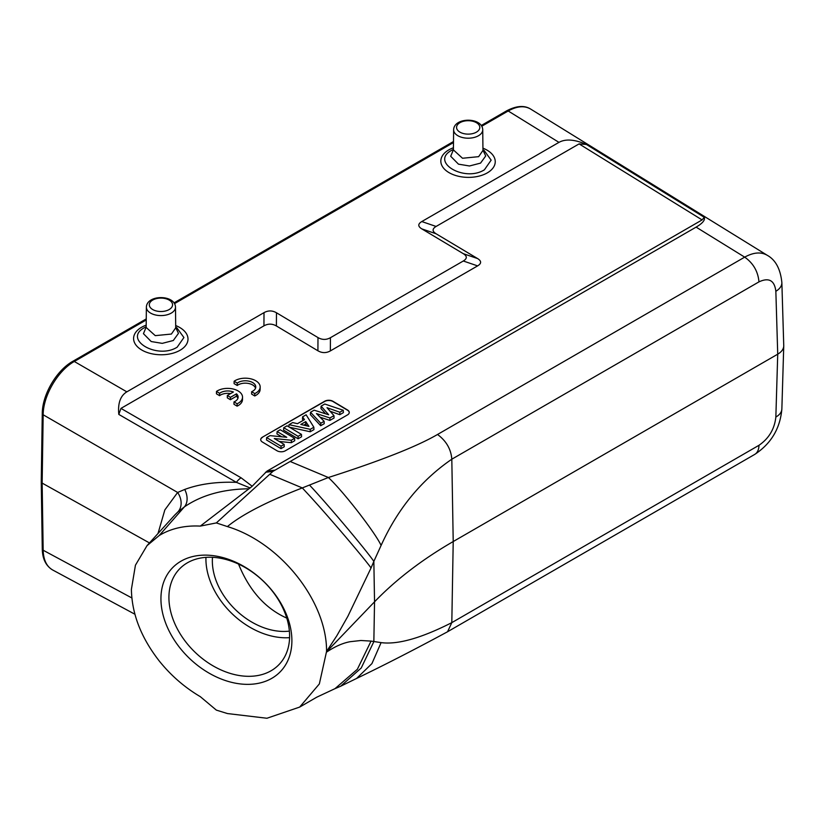 <?xml version="1.0" encoding="UTF-8"?>
<svg xmlns="http://www.w3.org/2000/svg" width="825" height="825" viewBox="0 0 825 825"><rect width="100%" height="100%" fill="white"/><g stroke="black" fill="none" stroke-linecap="round" stroke-linejoin="round"><path stroke-width="1.24" d="M234.125 381.243L237.27 383.12A10.271 6.033 -179.1 0 1 248.779 381.129A10.271 6.033 -179.1 0 1 255.771 386.977A10.271 6.033 -179.1 0 1 251.646 391.71L254.781 393.587A14.675 8.621 0.9 0 0 260.174 387.038A14.675 8.621 0.9 0 0 250.491 378.757A14.675 8.621 0.9 0 0 234.125 381.243L234.094 383.625L237.229 385.492A10.271 6.033 -179.1 0 1 247.768 383.336A10.271 6.033 -179.1 0 1 255.554 388.162M251.646 391.71L251.615 394.092L254.75 395.959A14.675 8.621 0.9 0 0 260.133 389.421L260.174 387.038M262.433 437.178L324.71 401.228A5.868 3.444 0.9 0 1 333.011 401.311L347.542 409.994A5.868 3.444 0.9 0 1 349.264 412.479A5.868 3.444 0.9 0 1 347.542 414.872L285.264 450.821A5.868 3.444 0.9 0 1 276.963 450.739L262.433 442.056A5.868 3.444 0.9 0 1 260.71 439.57A5.868 3.444 0.9 0 1 262.433 437.178L324.71 401.466A5.868 3.444 -179.1 0 1 333.011 401.548L347.542 410.231A5.868 3.444 -179.1 0 1 349.264 412.593M252.182 486.245L250.14 487.946L236.393 482.347A11.746 6.548 120 0 1 241.106 477.809L252.182 486.245L266.97 471.147L702.096 219.924L704.272 217.305C705.282 220.069 702.56 223.348 696.104 227.123L744.686 257.142C753.493 252.316 761.011 251.697 767.24 255.286C775.593 259.906 780.471 269.002 781.863 282.583L783.74 345.469M481.759 126.246L508.19 110.983A2.939 1.691 -120 0 0 506.684 110.818C516.368 105.744 524.339 105.146 530.568 109.024C524.391 105.466 516.935 106.126 508.19 110.983L558.958 142.364C565.599 138.703 574.747 139.404 586.4 144.458L579.088 143.901L436.095 226.452C432.114 228.855 432.114 231.289 436.095 233.774L477.613 258.576C481.604 261.051 481.604 263.495 477.613 265.887L330.361 350.903C326.215 353.203 322.059 353.162 317.914 350.78L276.396 325.968C272.24 323.586 268.094 323.544 263.938 325.844L120.955 408.396L118.81 414.418C117.717 403.27 120.398 395.742 126.844 391.844L74.302 361.484C57.874 370.611 43.137 395.825 43.168 414.779L177.633 492.463L164.835 509.933L157.998 533.538M227.329 395.474L230.443 397.33L236.507 393.834A10.271 6.033 -179.1 0 1 238.126 397.165A10.271 6.033 -179.1 0 1 234.001 401.899L237.136 403.776A14.675 8.621 0.9 0 0 242.529 397.227A14.675 8.621 0.9 0 0 232.846 388.946A14.675 8.621 0.9 0 0 216.48 391.432L219.615 393.308A10.271 6.033 -179.1 0 1 233.392 391.978L227.329 395.474L227.298 397.846L230.402 399.713L236.466 396.217A10.271 6.033 -179.1 0 1 237.899 398.341M216.48 391.432L216.449 393.814L219.584 395.68A10.271 6.033 -179.1 0 1 230.588 393.597M234.001 401.899L233.96 404.281L237.105 406.147A14.675 8.621 0.9 0 0 242.488 399.599L242.529 397.227M286.749 437.291L277.128 431.537L280.222 429.753L294.608 438.343L291.328 440.241L274.282 438.508L284.14 444.397L281.036 446.181L266.65 437.59L270.043 435.631L286.749 437.291M277.128 431.537L276.942 433.919L281.768 436.796M266.65 437.59L266.475 439.962L281.005 448.645L281.036 446.181M284.14 444.397L284.243 446.768L281.005 448.645M291.328 440.241L291.318 442.685L279.211 441.447M294.608 438.343L294.721 440.725L291.318 442.685M298.114 436.322L283.738 427.732L287.079 425.793L301.465 434.393L298.114 436.322L298.083 438.787L283.552 430.103L283.738 427.732M301.465 434.393L301.568 436.765L298.083 438.787M305.755 421.596L300.816 424.442L308.963 426.381L305.755 421.596L305.683 424.081L306.9 425.886M305.683 424.081L303.817 425.153M313.851 427.237L310.252 429.32L289.018 424.679L292.648 422.575L297.464 423.679L304.466 419.636L302.589 416.842L306.137 414.789L313.851 427.237L313.933 429.629L310.241 431.764L310.252 429.32M302.589 416.842L302.435 419.193L303.218 420.358M289.018 424.679L288.812 426.834M289.482 427.226L310.241 431.764M328.649 414.748L321.111 406.147L324.782 404.023L343.262 410.262L339.838 412.232L327.009 407.694L333.96 415.625L329.918 417.966L316.48 413.573L324.122 421.307L320.76 423.256L310.53 412.252L314.129 410.18L328.649 414.748M321.111 406.147L320.946 408.509L325.566 413.779M310.53 412.252L310.365 414.624L320.698 425.731L320.76 423.256M324.122 421.307L324.215 423.699L320.698 425.731M329.918 417.966L329.897 420.42L320.059 417.192M333.96 415.625L334.053 418.017L329.897 420.42M339.838 412.232L339.817 414.686L330.134 411.252M343.262 410.262L343.386 412.624L339.817 414.686M260.71 439.694A5.868 3.444 -179.1 0 1 262.433 437.415M168.919 597.465A68.991 49.273 -136.2 0 0 211.396 664.868A68.991 49.273 -136.2 0 0 279.025 664.558A68.991 49.273 -136.2 0 0 263.381 581.233A68.991 49.273 -136.2 0 0 179.489 568.992A68.991 49.273 -136.2 0 0 168.919 597.465M226.411 558.618A74.869 53.46 -136.2 0 0 160.937 598.785A74.869 53.46 -136.2 0 0 226.411 680.873A74.869 53.46 -136.2 0 0 291.895 640.695A74.869 53.46 -136.2 0 0 226.411 558.618M289.585 637.653A68.991 49.273 43.8 0 1 205.92 558.917A68.991 49.273 43.8 0 1 205.951 557.36M212.489 557.298A61.658 44.024 -136.2 0 0 212.345 560.979A61.658 44.024 -136.2 0 0 289.379 631.115M286.76 618.1C265.351 608.53 249.274 590.525 238.538 564.083M309.478 485.059L328.381 477.51L290.173 461.484L272.962 471.343L216.336 522.926L227.401 526.577C280.892 542.747 327.071 601.889 326.556 651.472L336.92 635.601L347.872 616.306L371.054 567.94C363.299 557.092 324.761 511.974 305.838 491.741L302.301 487.926L309.478 485.059C325.586 501.951 366.156 550.048 373.849 561.382L381.098 545.438C397.629 508.963 421.193 480.222 451.811 459.205C451.048 449.213 446.294 440.973 437.528 434.476C416.945 446.469 380.562 460.814 328.381 477.51C343.066 491.092 375.272 532.589 381.098 545.438M781.863 282.604A20.553 11.859 178.3 0 1 775.851 291.297C774.541 280.407 768.91 277.262 758.969 281.872C758.02 271.425 753.256 263.185 744.686 257.142L437.528 434.476M783.75 345.582L783.75 345.995C783.564 349.171 781.564 351.904 777.727 354.183L453.214 541.54L451.811 459.205L758.969 281.872M175.498 307.127A14.561 8.405 180 0 1 166.547 314.933A14.561 8.405 180 0 1 150.645 313.129A14.561 8.405 180 0 1 146.376 307.127C146.84 294.463 174.983 294.391 175.498 307.127L175.715 327.824L171.394 334.053L155.265 335.641L146.169 327.463M146.169 327.133L143.447 333.671L151.212 341.54L162.247 343.365L173.312 340.498L178.458 333.362L175.715 327.546M176.839 327.803L183.913 337.528L177.169 347.191C157.049 359.917 122.502 339.188 144.519 327.638L146.169 326.731M482.955 150.449L478.634 156.667L462.516 158.256L453.41 149.913L453.626 129.742C454.08 117.078 482.233 116.995 482.738 129.742A14.561 8.405 180 0 1 473.798 137.548A14.561 8.405 180 0 1 457.896 135.743A14.561 8.405 180 0 1 453.626 129.742M453.41 149.748L450.698 156.276L458.463 164.154L469.487 165.98L480.552 163.113L485.708 155.977L482.965 150.16M484.089 150.418L491.153 160.132L484.409 169.806C464.3 182.521 429.743 161.803 451.77 150.253L452.244 149.985M276.396 325.968L276.468 312.768C272.322 310.386 268.166 310.344 264.01 312.644L126.844 391.844M276.468 312.768L317.986 337.58C322.132 339.962 326.287 340.003 330.433 337.703L463.299 260.999C467.29 258.596 467.29 256.152 463.299 253.677L421.792 228.876C417.801 226.39 417.801 223.957 421.792 221.554L558.958 142.364M290.173 461.484L696.104 227.123M227.401 526.577C242.014 514.542 266.98 501.652 302.301 487.926L269.765 474.282M326.556 651.472L319.347 683.935L299.681 707.077L266.929 718.255L227.432 713.553L216.336 710.108L200.289 696.651C184.532 687.338 170.827 675.417 159.184 660.897C141.085 637.632 131.825 613.779 131.402 589.339L135.434 565.197L147.005 545.676L159.184 535.559A108.632 77.571 43.8 0 1 200.3 526.103L216.336 522.926M371.054 567.94L373.849 561.382L374.54 601.817L326.556 651.791M340.673 686.214L361.226 668.002L373.849 641.644L374.54 601.817C395.918 579.614 422.142 559.525 453.214 541.54L451.811 622.638C421.193 638.168 397.629 644.83 381.098 642.613L371.054 641.097L357.338 669.312L335.012 688.638M758.969 445.304L451.811 622.638L447.552 631.754L754.71 454.42A20.553 11.87 -120 0 0 758.969 445.304C768.91 438.467 774.541 429.052 775.851 417.037A20.553 11.87 1.7 0 0 781.863 408.973L783.74 346.118M52.676 569.993C46.633 566.517 43.467 559.928 43.168 550.244A2.939 1.722 -0.9 0 1 42.271 549.027C42.488 558.968 45.963 565.96 52.676 569.993L134.918 614.243M149.469 542.933L42.147 483.099L41.25 481.872L42.271 413.562A2.939 1.66 -179.1 0 0 43.168 414.779L42.147 483.099L43.168 550.244L131.845 597.95M118.81 414.418L236.393 482.347C216.593 481.635 199.382 484.007 184.728 489.452L177.633 492.463A17.614 14.015 48.1 0 1 177.953 511.871L184.357 506.911C201.455 495.155 222.987 489.122 248.954 488.792L250.14 487.946M248.954 488.792L200.3 526.103M174.818 514.986L177.953 511.871M356.606 678.428L371.92 663.609L381.098 642.613M230.443 397.33L230.402 399.713M236.507 393.834L236.466 396.217M237.136 403.776L237.105 406.147M219.615 393.308L219.584 395.68M237.27 383.12L237.229 385.492M254.781 393.587L254.75 395.959M579.088 143.901L702.096 219.924M241.106 477.809L120.955 408.396M775.851 291.297L777.727 354.183L775.851 417.037M152.718 309.55A11.622 6.713 180 0 1 157.926 298.32A11.622 6.713 180 0 1 172.167 306.539A11.622 6.713 180 0 1 152.718 309.55M175.694 325.555A27.215 15.984 -179.1 0 1 182.49 348.645A27.215 15.984 -179.1 0 1 142.921 350.656A27.215 15.984 -179.1 0 1 141.56 327.288A27.215 15.984 -179.1 0 1 146.19 325.143M459.968 132.165A11.622 6.713 180 0 1 465.176 120.935A11.622 6.713 180 0 1 479.407 129.154A11.622 6.713 180 0 1 459.968 132.165M482.945 148.17A27.215 15.984 -179.1 0 1 489.73 171.26A27.215 15.984 -179.1 0 1 450.161 173.26A27.215 15.984 -179.1 0 1 448.8 149.892A27.215 15.984 -179.1 0 1 453.43 147.757M264.01 312.644L263.938 325.844M317.986 337.58L317.914 350.78M330.361 350.903L330.433 337.703M463.299 260.999L477.613 265.887M477.613 258.576L463.299 253.677M421.792 228.876L436.095 233.774M436.095 226.452L421.792 221.554M586.4 144.458L704.272 217.305M453.492 142.56L174.518 303.631M146.242 319.956L74.302 361.484A2.939 1.691 60 0 0 72.796 361.319L146.252 318.914M274.591 470.188L266.97 471.147M265.495 472.282L272.962 471.343M159.184 535.559L184.357 506.911A17.614 12.55 -124 0 0 184.728 489.452M371.054 641.097L360.907 640.499L350.171 641.695C342.849 643.026 334.971 646.501 326.556 652.121M146.376 307.127L146.169 327.298M175.715 327.164L176.591 327.659M482.738 129.742L482.955 150.573M453.42 149.346L452.203 150.006M482.955 149.779L483.945 150.336M174.023 302.878L453.502 141.518M481.274 125.493L506.684 110.818M767.436 255.41L530.795 109.158M754.71 454.42C771.097 443.654 780.151 428.505 781.863 408.973M42.271 549.027L41.25 481.903M72.796 361.319C56.482 370.394 42.261 394.752 42.271 413.562M147.015 545.634L174.766 515.037M299.681 707.077L316.769 697.177L334.764 688.762M334.558 688.844L340.395 686.348M340.498 686.307L356.348 678.562M356.4 678.542C384.625 664.94 415.016 649.347 447.552 631.754"/></g></svg>

